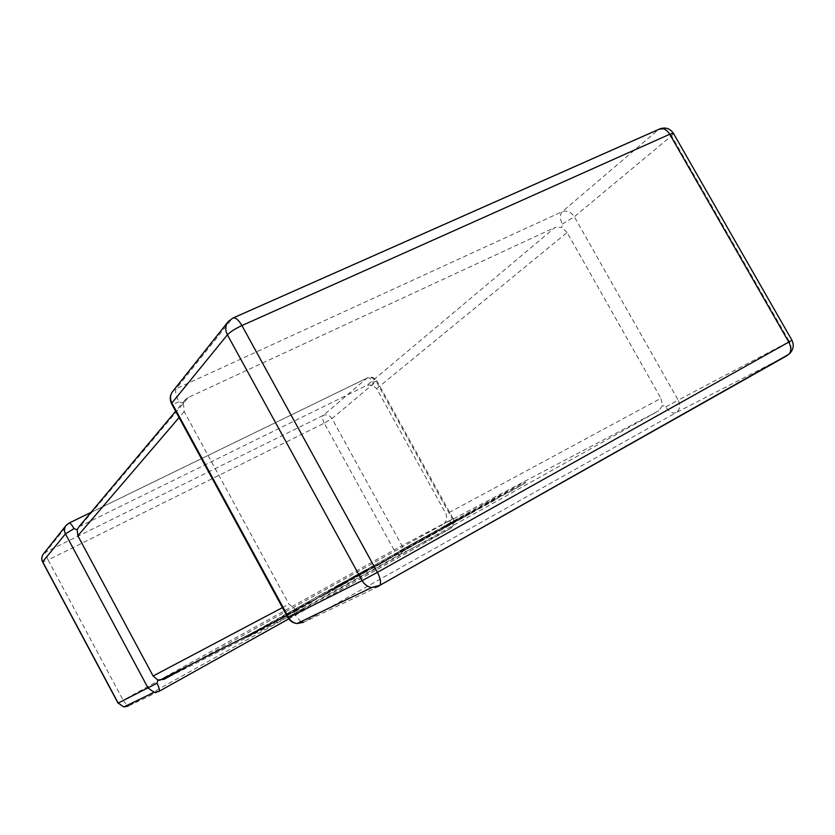 <?xml version="1.0" encoding="UTF-8"?>
<svg xmlns="http://www.w3.org/2000/svg" width="835" height="835" viewBox="0 0 835 835"><rect width="100%" height="100%" fill="white"/><g stroke="black" fill="none" stroke-linecap="round" stroke-linejoin="round"><path stroke-width="0.63" stroke-dasharray="4.17 3.13" d="M78.949 526.781L367.296 385.133L372.368 385.071L376.7 388.661L446.151 514.162L446.871 519.735L443.99 523.816L658.742 410.799L662.52 405.392L660.913 398.316L446.151 514.162M288.691 618.892L450.587 528.451C451.86 526.906 451.578 524.296 449.731 520.633L446.871 519.735M91.005 512.387L367.181 377.973C368.997 377.274 370.99 378.704 373.161 382.263L372.368 385.071M81.204 525.121L188.397 397.408L555.098 227.423L367.296 385.133M188.397 397.408L185.433 399.537L183.335 403.253L178.857 401.833C175.788 395.707 174.912 391.333 176.216 388.692L232.109 318.688L658.241 129.822L562.279 211.631C559.711 214.574 559.732 218.718 562.352 224.062L561.83 227.35L555.098 227.423M183.335 403.253L184.18 411.613L288.973 604.154L295.684 609.602L297.918 610.134L303.648 608.945L658.742 410.799M376.7 388.661L567.122 232.495L660.913 398.316M189.983 664.91L443.99 523.816M300.694 621.751L294.4 614.111L295.684 609.602M378.923 586.285L303.439 622.346L676.058 412.657C672.446 413.836 669.023 411.905 665.766 406.885L662.52 405.392M567.122 232.495L561.83 227.35M322.039 594.217L281.99 616.501L311.194 601.002L295.621 609.665L245.26 636.771L329.794 589.74L366.983 569.95L326.944 592.234L344.845 582.089L322.039 594.217L322.613 595.282L282.574 617.576L281.99 616.501M282.574 617.576L311.799 602.108L311.194 601.002M311.799 602.108L296.237 610.782L295.621 609.665M267.127 625.77L266.709 625.008M296.237 610.782L252.452 634.36L251.867 633.264M252.452 634.36L245.845 637.846L245.26 636.771M245.845 637.846L330.368 590.783L329.794 589.74M330.368 590.783L367.577 571.036L366.983 569.95M367.577 571.036L327.55 593.33L326.944 592.234M327.55 593.33L320.473 597.077L319.878 595.992M320.473 597.077L345.439 583.174L344.845 582.089M345.439 583.174L336.181 588.08L335.597 587.005M336.181 588.08L313.574 600.678L312.979 599.593M313.574 600.678L306.883 604.227L306.299 603.141M306.883 604.227L329.408 591.681L328.823 590.606M329.408 591.681L322.613 595.282M335.941 586.316L425.714 537.072L452.894 521.948L399.568 550.912L434.983 531.217L474.322 510.195L352.662 577.1L373.245 566.454L335.941 586.316L336.505 587.36L358.643 575.044L358.069 574M358.643 575.044L392.93 556.621L392.346 555.567M392.93 556.621L374.362 566.287L373.798 565.253M374.362 566.287L395.279 554.638L394.715 553.615M395.279 554.638L426.299 538.126L425.714 537.072M426.299 538.126L453.478 522.981L452.894 521.948M453.478 522.981L443.667 528.211L443.103 527.177M443.667 528.211L422.781 539.848L422.207 538.805M422.781 539.848L415.663 543.637L415.089 542.604M415.663 543.637L436.475 532.041L435.912 531.018M436.475 532.041L429.284 535.872L428.72 534.859M429.284 535.872L407.261 548.146L406.687 547.113M407.261 548.146L400.132 551.935L399.568 550.912M400.132 551.935L435.536 532.219L434.983 531.217M435.536 532.219L474.896 511.229L474.322 510.195M474.896 511.229L421.925 540.746L421.341 539.681M421.925 540.746L387.701 558.959L387.137 557.926M387.701 558.959L411.571 546.518L410.977 545.453M411.571 546.518L398.024 554.064L397.439 552.989M398.024 554.064L353.236 578.154L352.662 577.1M353.236 578.154L386.981 560.212L386.396 559.137M386.981 560.212L373.84 567.539L373.245 566.454M373.84 567.539L336.505 587.36M484.853 503.474L525.09 481.931L479.687 507.2L442.414 527.073L484.853 503.474L485.396 504.455L525.664 482.943L525.09 481.931M525.664 482.943L512.408 490.333L511.834 489.31M512.408 490.333L490.364 502.096L489.811 501.094M490.364 502.096L494.79 500.144L494.216 499.111M494.79 500.144L480.271 508.244L479.687 507.2M480.271 508.244L476.514 509.82L475.95 508.807M476.514 509.82L442.967 528.085L442.414 527.073M442.967 528.085L458.363 519.506L457.81 518.514M458.363 519.506L489.091 502.785L488.538 501.772M489.091 502.785L472.37 511.709L471.817 510.717M472.37 511.709L485.396 504.455M373.161 382.263L376.898 380.917C374.445 377.336 371.21 376.355 367.181 377.973L323.27 415.392L45.831 552.008L68.898 523.148M68.794 523.253L366.993 378.119C370.74 376.783 373.85 377.952 376.324 381.626L452.393 519.067L401.938 545.641L331.965 418.575L376.898 380.917L453.154 518.681L452.393 519.067C454.209 523.148 453.509 526.353 450.274 528.67L288.712 618.923M562.352 224.062L574.323 216.756L671.528 135.813L789.367 341.546L678.177 400.122L574.323 216.756C570.983 211.829 566.975 210.117 562.279 211.631L176.216 388.692L172.793 391.291M184.18 411.613L179.076 417.573M282.449 607.609L288.973 604.154M303.648 608.945L164.025 679.335M159.005 691.38L128.235 706.076L399.861 554.576L450.587 528.451C454.021 525.862 454.877 522.606 453.154 518.681L449.731 520.633M665.766 406.885L678.177 400.122C680.713 405.57 680.003 409.745 676.058 412.657L787.384 355.459M118.059 703.164L123.162 700.252L48.138 559.951L324.262 423.147L394.036 549.962L123.162 700.252L126.878 705.471M791.956 340.231L789.367 341.546C791.883 346.515 791.757 350.731 788.991 354.197M673.574 133.61L671.528 135.813C667.77 130.281 663.345 128.277 658.241 129.822L659.306 129.112M232.777 318.114L228.268 321.558M294.4 614.111L288.002 617.827M178.857 401.833C174.953 403.608 172.563 404.317 171.686 403.983M399.861 554.576C398.107 555.014 396.166 553.469 394.036 549.962L401.938 545.641C403.597 549.43 402.908 552.405 399.861 554.576M43.472 553.866L45.831 552.008C45.34 553.292 46.102 555.933 48.138 559.951L42.648 562.08M324.262 423.147C322.446 419.483 322.112 416.895 323.27 415.392C326.777 414.108 329.679 415.172 331.965 418.575L324.262 423.147M298.68 608.611L298.095 607.546M185.433 399.537L175.642 411.237M286.875 615.739L297.918 610.145"/><path stroke-width="1.25" d="M91.005 512.387L68.898 523.148C70.036 522.793 71.747 524.63 74.023 528.639L77.185 529.766L78.949 526.781L175.642 411.237M179.076 417.573L77.853 535.778L153.108 676.006L282.449 607.609M288.712 618.923L159.005 691.38L154.193 692.309L148.098 688.082L65.422 533.868L42.679 561.809L118.194 703.091L156.99 683.239L157.836 680.014L153.108 676.006M189.983 664.91L164.025 679.335L157.836 680.014M77.853 535.778L77.185 529.766M68.794 523.253L66.236 525.246C64.212 527.908 63.94 530.778 65.422 533.868L74.023 528.639M228.268 321.558C225.283 325.514 224.991 329.929 227.402 334.825L171.906 403.013L288.607 617.545L362.119 580.638L227.402 334.825C230.22 331.881 235.063 328.792 241.92 325.546L377.399 572.351L788.804 342.099L669.753 134.247L241.92 325.546C238.455 319.701 235.407 317.216 232.777 318.114L228.268 321.558L172.793 391.291C169.87 395.164 169.463 399.307 171.551 403.722L171.906 403.013C169.818 398.733 170.121 394.83 172.793 391.291M787.384 355.459L379.956 585.283C381.209 582.402 380.353 578.091 377.399 572.351L362.119 580.638C364.363 584.49 367.546 586.796 371.669 587.558L379.956 585.283L788.991 354.197M673.574 133.61L673.323 133.162C669.795 128.214 665.119 126.868 659.306 129.112C663.105 127.651 666.591 129.373 669.753 134.247L673.323 133.162L791.977 340.273L788.804 342.099C791.309 346.974 791.371 351.003 789.012 354.186C793.313 350.115 794.304 345.481 791.977 340.273L791.956 340.231M378.923 586.285L371.669 587.558L296.989 623.536C293.346 622.9 290.549 620.906 288.607 617.545L288.002 617.827C290.037 621.198 293.033 623.098 296.989 623.536L303.439 622.346L300.694 621.751M171.686 403.983L288.002 617.827M126.878 705.471L128.235 706.076L123.799 706.953L118.194 703.091L123.799 706.953L154.193 692.309L159.182 691.223C159.788 689.96 159.057 687.299 156.99 683.239M42.648 562.08L42.679 561.809C41.333 558.98 41.593 556.329 43.472 553.866C41.541 556.402 41.249 559.106 42.585 561.965L118.059 703.164M159.005 691.38L288.691 618.892M659.306 129.112L232.777 318.114M68.898 523.148L66.236 525.246L43.472 553.866M159.642 680.306L286.875 615.739"/></g></svg>
